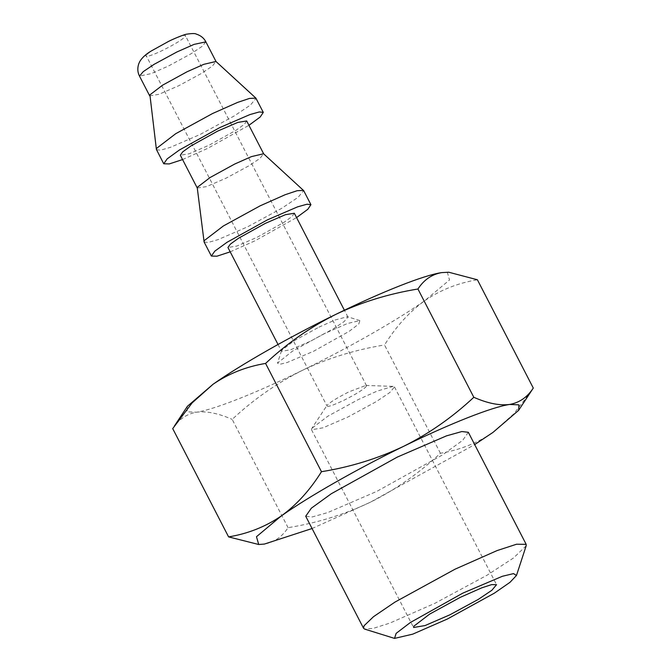 <?xml version="1.0" encoding="UTF-8"?>
<svg xmlns="http://www.w3.org/2000/svg" width="672" height="672" viewBox="0 0 672 672"><rect width="100%" height="100%" fill="white"/><g stroke="black" fill="none" stroke-linecap="round" stroke-linejoin="round"><path stroke-width="0.5" stroke-dasharray="3.36 2.52" d="M365.862 385.434L393.095 386.383L394.489 386.929L389.827 392.507L376.253 401.638L347.785 417.085L323.014 427.804L311.522 429.752L311.884 428.299L326.827 405.636C326.575 407.551 332.338 405.728 344.114 400.168C356.21 394.069 363.644 389.449 366.408 386.299L366.534 385.694L365.862 385.434L349.121 391.768C337.033 397.866 329.599 402.486 326.827 405.636L146.093 55.474C144.514 58.447 157.492 52.996 163.38 49.997C175.476 43.907 182.91 39.278 185.674 36.137C185.926 34.222 180.163 36.044 168.386 41.605C162.7 44.268 148.218 52.231 146.093 55.474M393.095 386.383L377.042 391.129L358.218 399.596L327.919 416.161L311.884 428.299M526.184 545.765L513.542 557.945L487.091 575.19L434.633 603.448L389.777 623.12L373.346 628.345L364.703 629.11M366.534 385.694L185.674 36.137M468.334 432.289L462.706 440.32L442.714 454.801L376.799 491.392L327.575 512.635L312.211 516.961L305.718 516.222M312.068 528.52L370.322 502.236L474.676 444.587M149.663 95.802L158.903 94.332L178.718 85.756L201.499 73.399L212.352 66.1L215.964 61.48M531.72 390.482L513.887 413.759L492.937 432.432C477.338 443.083 459.833 450.022 440.42 453.256C418.883 473.348 395.522 489.67 370.322 502.236C344.593 514.492 317.184 522.967 288.07 527.671C282.114 536.827 274.235 542.287 264.415 544.06L257.267 544.446M156.484 149.73L160.423 150.192L170.276 147.395L200.004 134.526L234.167 115.996L250.454 105.042L256.04 98.339M182.574 159.558L207.253 148.579L248.942 125.303M440.42 453.256L384.535 344.971C396.043 326.508 409.492 311.716 424.889 300.602C440.488 289.951 457.993 283.013 477.406 279.779M246.691 120.96L244.381 124.244L236.242 130.15L209.336 145.076L189.252 153.754L180.34 155.207M288.07 527.671L232.184 419.387C253.445 399.487 276.814 383.158 302.282 370.406C327.684 358.252 355.102 349.776 384.535 344.971M197.282 187.984L206.539 186.614L226.346 178.038L249.127 165.682L259.988 158.382L263.592 153.762M172.712 428.61C178.668 419.454 186.556 413.994 196.375 412.23C206.396 410.911 218.341 413.297 232.184 419.387M204.112 242.012L208.051 242.474L217.913 239.677L247.632 226.808L281.795 208.278L298.082 197.324L303.677 190.621M447.292 272.168L449.534 279.955L424.889 300.602C397.034 320.258 348.482 347.903 302.282 370.406C255.973 393.086 214.032 409.651 196.375 412.23L187.051 411.81L187.396 406.308M230.202 251.84L254.881 240.862L296.579 217.585M324.198 333.682L292.412 351.17L277.494 363.115L279.535 364.35L287.028 362.561L313.765 351.17L349.129 331.363L358.789 323.988L359.848 320.603L347.567 323.467L324.198 333.682M294.319 213.242L292.018 216.527L283.87 222.424L256.973 237.359L236.88 246.036L227.968 247.489M318.906 327.188L334.858 320.057L347.449 316.714L347.92 317.05L344.19 321.518L333.329 328.826L310.556 341.174L290.741 349.751L281.543 351.313L281.744 350.297L294.361 340.628L318.906 327.188M205.876 41.857L202.146 46.326L191.293 53.626L168.512 65.982L151.368 73.567L139.499 76.112M394.489 386.929L496.549 584.674M311.522 429.752L413.582 627.497M359.856 320.578L347.449 316.714M281.534 350.734L277.494 363.107M347.92 317.05L344.392 310.229M278.023 344.484L281.543 351.313"/><path stroke-width="1.01" d="M449.845 614.83L478.321 599.382L491.896 590.251L496.549 584.674L491.669 584.606L481.715 587.849L460.286 597.341L429.601 614.141L413.834 626.22L413.582 627.497L425.082 625.548L449.845 614.83M447.342 619.03L494.39 593.141L509.972 582.338L516.474 575.467L513.492 573.611L502.37 576.282L462.79 593.141L410.441 622.457L396.127 633.377L394.54 638.4L412.742 634.15L447.342 619.03M394.54 638.4L364.703 629.11L363.552 628.278L364.048 625.783L373.489 616.703L394.951 602.104L455.087 569.167L497.087 550.578L516.592 544.219L526.168 544.345L526.184 545.765L516.474 575.467M363.552 628.278L305.718 516.222L311.346 508.183L331.338 493.71L397.253 457.111L446.468 435.868L461.84 431.542L468.334 432.289L526.168 544.345M474.676 444.587L492.937 432.432L518.608 410.365L518.96 404.863L509.636 404.452C491.971 407.022 450.03 423.587 403.729 446.267C357.529 468.77 308.969 496.415 281.114 516.071L256.469 536.718L258.72 544.505L264.415 544.06L312.068 528.52M215.964 61.48L203.784 64.336L187.068 71.761L162.523 85.21L149.915 94.87L156.4 149.453L156.786 148.201L175.711 133.703L212.528 113.543L237.602 102.404L249.463 98.44L255.872 98.112L215.964 61.48M258.72 544.505L228.598 536.894C247.976 533.677 265.482 526.739 281.114 516.071C296.486 504.983 309.935 490.199 321.476 471.702C350.582 466.998 378 458.522 403.729 446.267C428.921 433.709 452.29 417.379 473.819 397.286C487.645 403.376 499.582 405.762 509.636 404.452C519.439 402.688 527.327 397.228 533.291 388.063L518.608 410.365M248.942 125.303L260.19 117.012L263.298 112.392L255.872 98.112M533.291 388.063L477.406 279.779L448.745 272.227L441.588 272.622C431.794 274.378 423.906 279.838 417.934 289.002L473.819 397.286M263.298 112.392L259.316 111.938L249.908 114.584L219.778 127.588L179.424 149.99L167.177 158.861L163.733 163.775L169.302 163.918L182.574 159.558M417.934 289.002C388.508 293.807 361.091 302.282 335.681 314.437C310.212 327.197 286.852 343.526 265.583 363.426L321.476 471.702M180.34 155.207L182.65 151.922L190.789 146.026L217.686 131.09L237.779 122.422L246.691 120.96L263.71 153.913M265.583 363.426C246.212 366.643 228.707 373.582 213.074 384.241L192.133 402.898L172.712 428.61L228.598 536.894M296.579 217.585L307.818 209.294L310.926 204.674L303.677 190.621L263.592 153.762L251.42 156.618L234.704 164.044L210.151 177.492L197.543 187.152L197.282 187.984L204.112 242.012L211.369 256.057L216.93 256.2L230.202 251.84M163.733 163.775L156.4 149.453M303.5 190.394L297.1 190.722L285.23 194.687L260.156 205.825L223.339 225.985L204.414 240.484L204.028 241.735M310.926 204.674L306.953 204.221L297.545 206.867L267.406 219.87L227.052 242.273L214.813 251.143L211.369 256.057M174.283 426.199L187.396 406.308L213.074 384.241C240.929 364.585 289.481 336.941 335.681 314.437C381.99 291.757 423.931 275.192 441.588 272.622L448.745 272.227M278.023 344.484L227.959 247.498L230.278 244.205L238.417 238.3L265.322 223.373L285.407 214.696L294.319 213.242L344.392 310.229M176.862 51.988L194.006 44.402L205.876 41.857C203.944 38.094 200.752 35.507 196.308 34.104C195.283 33.365 192.091 33.382 186.724 34.163C183.859 34.532 172.662 39.253 168.638 41.362L151.402 50.904C146.009 54.088 142.145 57.582 139.835 61.412L138.709 63.89C137.298 68.3 137.567 72.383 139.499 76.112L143.228 71.652L154.09 64.344L176.862 51.988M216.082 61.631L205.876 41.857M180.331 155.215L197.341 188.168M139.499 76.112L149.713 95.886"/></g></svg>
